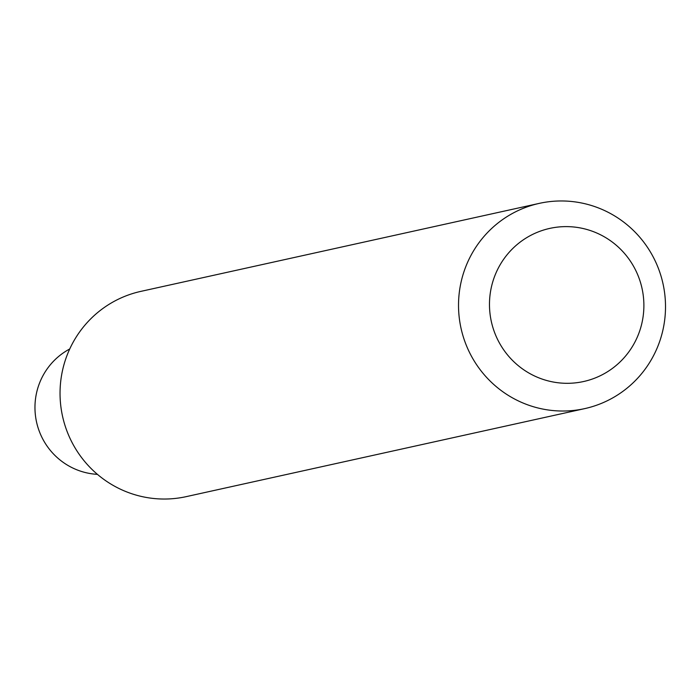 <?xml version="1.0" encoding="UTF-8"?>
<svg xmlns="http://www.w3.org/2000/svg" width="700" height="700" viewBox="0 0 700 700"><rect width="100%" height="100%" fill="white"/><g stroke="black" fill="none" stroke-linecap="round" stroke-linejoin="round"><path stroke-width="1.05" d="M69.729 348.985A66.57 65.502 77.5 0 0 35 409.771A66.57 65.502 77.5 0 0 73.797 468.492A66.57 65.502 77.5 0 0 97.422 474.355M535.22 376.294A78.409 77.149 77.5 0 0 637.184 337.382A78.409 77.149 77.5 0 0 598.141 233.634A78.409 77.149 77.5 0 0 496.177 272.545A78.409 77.149 77.5 0 0 535.22 376.294M519.846 401.616A105.105 103.416 77.5 0 0 584.684 408.625A105.105 103.416 77.5 0 0 665 317.135A105.105 103.416 77.5 0 0 604.188 210.376A105.105 103.416 77.5 0 0 539.35 203.359A105.105 103.416 77.5 0 0 459.034 294.849A105.105 103.416 77.5 0 0 519.846 401.616M539.35 203.359L140.866 291.375A105.105 103.416 77.5 0 0 60.55 382.865A105.105 103.416 77.5 0 0 121.362 489.624A105.105 103.416 77.5 0 0 186.209 496.641L584.684 408.625"/></g></svg>
